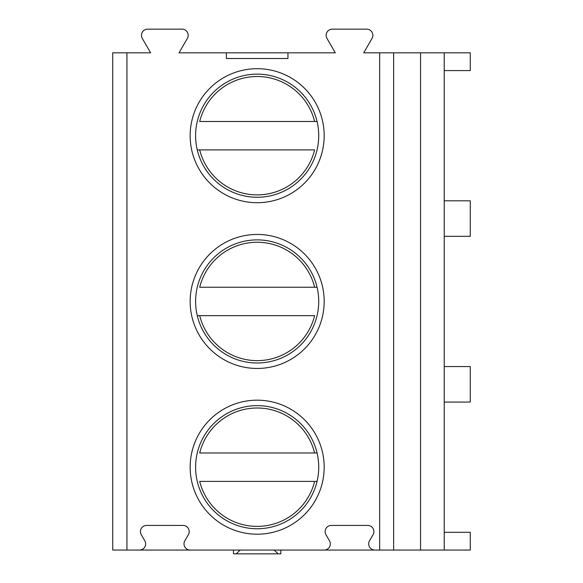 <?xml version="1.0" encoding="UTF-8"?>
<svg xmlns="http://www.w3.org/2000/svg" width="583" height="583" viewBox="0 0 583 583"><rect width="100%" height="100%" fill="white"/><g stroke="black" fill="none" stroke-linecap="round" stroke-linejoin="round"><path stroke-width="0.87" d="M226.386 52.827L226.386 58.511L287.951 58.511L287.951 52.827L179.032 52.827L187.369 38.383A6.158 6.158 0 0 0 182.034 29.15L147.608 29.15A6.158 6.158 0 0 0 142.281 38.383L150.618 52.827L112.73 52.827L112.73 550.06L139.483 550.06A6.158 6.158 0 0 0 144.81 540.827L141.261 534.669A6.158 6.158 0 0 1 146.588 525.436L183.055 525.436A6.158 6.158 0 0 1 188.389 534.669L184.833 540.827A6.158 6.158 0 0 0 190.167 550.06L324.17 550.06A6.158 6.158 0 0 0 329.497 540.827L325.948 534.669A6.158 6.158 0 0 1 331.275 525.436L367.742 525.436A6.158 6.158 0 0 1 373.076 534.669L369.52 540.827A6.158 6.158 0 0 0 374.854 550.06L444.224 550.06L444.224 52.827L470.27 52.827L470.27 70.587L444.224 70.587M287.951 52.827L335.305 52.827L326.968 38.383A6.158 6.158 0 0 1 332.295 29.15L366.722 29.15A6.158 6.158 0 0 1 372.056 38.383L363.719 52.827L444.224 52.827M324.177 301.447A67.009 67.009 0 0 0 257.169 234.439A67.009 67.009 0 0 0 190.16 301.447A67.009 67.009 0 0 0 257.169 368.456A67.009 67.009 0 0 0 324.177 301.447M324.177 135.701A67.009 67.009 0 0 0 257.169 68.692A67.009 67.009 0 0 0 190.16 135.701A67.009 67.009 0 0 0 257.169 202.709A67.009 67.009 0 0 0 324.177 135.701M324.177 467.187A67.009 67.009 0 0 0 257.169 400.178A67.009 67.009 0 0 0 190.16 467.187A67.009 67.009 0 0 0 257.169 534.196A67.009 67.009 0 0 0 324.177 467.187M318.726 467.187A61.565 61.565 0 0 1 257.169 528.752A61.565 61.565 0 0 1 195.604 467.187A61.565 61.565 0 0 1 257.169 405.63A61.565 61.565 0 0 1 318.726 467.187M314.631 481.398L199.699 481.398A59.196 59.196 0 0 0 314.631 481.398L317.065 481.398L314.631 481.398M314.631 452.984L199.699 452.984A59.196 59.196 0 0 1 314.631 452.984L317.065 452.984L314.631 452.984M318.726 301.447A61.565 61.565 0 0 1 257.169 363.005A61.565 61.565 0 0 1 195.604 301.447A61.565 61.565 0 0 1 257.169 239.883A61.565 61.565 0 0 1 318.726 301.447M197.265 315.651L199.699 315.651L197.265 315.651M314.631 315.651L199.699 315.651A59.196 59.196 0 0 0 314.631 315.651M317.065 287.237L199.699 287.237A59.196 59.196 0 0 1 314.631 287.237L317.065 287.237M318.726 135.701A61.565 61.565 0 0 1 257.169 197.265A61.565 61.565 0 0 1 195.604 135.701A61.565 61.565 0 0 1 257.169 74.136A61.565 61.565 0 0 1 318.726 135.701M197.265 149.904L199.699 149.904L197.265 149.904M314.631 149.904L199.699 149.904A59.196 59.196 0 0 0 314.631 149.904M317.065 121.49L199.699 121.49A59.196 59.196 0 0 1 314.631 121.49L317.065 121.49M374.854 550.06L324.17 550.06M444.224 532.301L470.27 532.301L470.27 550.06L444.224 550.06M190.167 550.06L139.483 550.06M420.547 550.06L420.547 52.827M444.224 402.073L470.27 402.073L470.27 366.561L444.224 366.561M444.224 236.334L470.27 236.334L470.27 200.814L444.224 200.814M274.163 550.06L278.171 553.85L236.159 553.85L240.167 550.06M236.159 553.85L233.491 553.85L233.491 550.06M280.846 550.06L280.846 553.85L278.171 553.85M126.941 550.06L126.941 52.827M379.65 550.06L379.65 52.827M393.642 550.06L393.642 52.827"/></g></svg>
